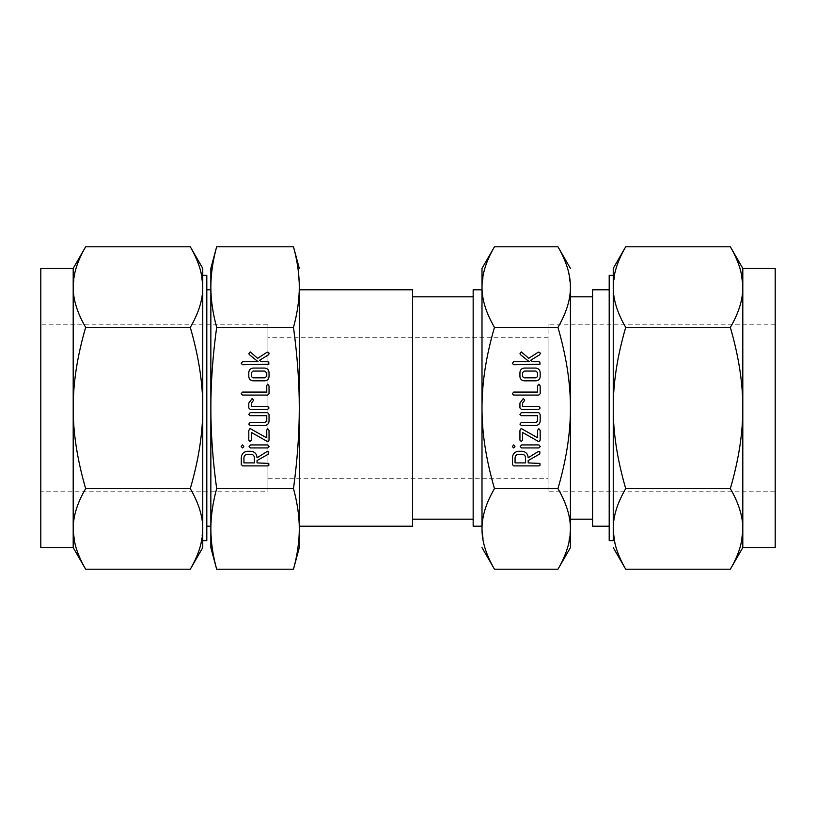 <?xml version="1.0" encoding="UTF-8"?>
<svg xmlns="http://www.w3.org/2000/svg" width="816" height="816" viewBox="0 0 816 816"><rect width="100%" height="100%" fill="white"/><g stroke="black" fill="none" stroke-linecap="round" stroke-linejoin="round"><path stroke-width="0.61" stroke-dasharray="4.08 3.06" d="M570.425 547.618L570.425 296.82M570.425 408L570.425 287.089C570.517 299.441 566.365 312.875 557.95 327.389C566.355 356.235 570.517 383.102 570.425 408C570.517 432.715 566.365 459.581 557.95 488.611C566.355 503.033 570.517 516.467 570.425 528.911L568.14 545.669M568.13 545.7L564.825 555.39M564.805 555.431L563.825 557.746M563.815 557.767L561.632 562.387M561.612 562.438L561.286 563.081M561.112 563.428L557.95 569.221M557.95 246.779L561.112 252.572M561.286 252.919L561.612 253.562M561.632 253.603L562.673 255.745M562.836 256.091L563.815 258.233M563.825 258.254L564.805 260.569M564.825 260.61L568.13 270.3M568.14 270.331L570.425 287.089M592.579 296.82L592.579 519.18L592.579 296.82M484.286 545.669L482.001 528.911C481.899 516.559 486.061 503.125 494.465 488.611C486.071 459.765 481.909 432.898 482.001 408C481.899 383.285 486.061 356.419 494.465 327.389C486.071 312.967 481.909 299.533 482.001 287.089L484.286 270.331M557.95 488.611L494.465 488.611M494.465 569.221L491.314 563.428M491.13 563.081L490.814 562.438M490.793 562.397L489.753 560.255M489.59 559.909L488.611 557.767M488.6 557.746L487.621 555.431M487.601 555.39L484.296 545.7M557.95 327.389L494.465 327.389M484.296 270.3L487.601 260.61M487.621 260.569L488.6 258.254M488.611 258.233L490.783 253.613M490.814 253.562L491.13 252.919M491.314 252.572L494.465 246.779M592.579 526.208L592.579 289.792M482.001 268.382L482.001 528.911M609.195 526.208L609.195 289.792L609.195 526.208M482.001 526.208L482.001 408M609.195 275.359L609.195 540.641M473.158 289.792L473.158 526.208M613.244 540.641L613.244 275.359L613.244 540.641M473.158 519.18L473.158 296.82L473.158 519.18M613.244 268.382L613.244 408C613.142 383.285 617.304 356.419 625.709 327.389C617.304 312.967 613.153 299.533 613.244 287.089L615.529 270.331M412.559 519.18L412.559 296.82L412.559 519.18M615.539 270.3L617.936 262.925M617.947 262.895L618.844 260.61M618.854 260.569L619.844 258.254M619.854 258.233L622.027 253.613M622.047 253.562L622.373 252.919M622.557 252.572L625.709 246.779M615.529 545.669L613.244 528.911C613.142 516.559 617.304 503.125 625.709 488.611C617.304 459.765 613.153 432.898 613.244 408M625.709 569.221L622.557 563.428M622.373 563.081L622.057 562.438M622.037 562.397L620.986 560.255M620.833 559.909L619.854 557.767M619.844 557.746L618.854 555.431M618.844 555.39L617.947 553.105M617.936 553.075L615.539 545.7M412.559 289.792L412.559 526.208M730.34 246.779L733.492 252.572M733.676 252.919L733.992 253.562M734.012 253.603L735.063 255.745M735.216 256.091L736.195 258.233M736.205 258.254L737.195 260.569M737.205 260.61L740.51 270.3M740.52 270.331L742.805 287.089C742.907 299.441 738.745 312.875 730.34 327.389C738.745 356.235 742.897 383.102 742.805 408C742.907 432.715 738.745 459.581 730.34 488.611C738.745 503.033 742.897 516.467 742.805 528.911L740.52 545.669M625.709 327.389L730.34 327.389M625.709 488.611L730.34 488.611M740.51 545.7L737.205 555.39M737.195 555.431L736.205 557.746M736.195 557.767L734.023 562.387M734.002 562.438L733.676 563.081M733.492 563.428L730.34 569.221M299.278 289.792L299.278 526.208L299.278 289.792M742.805 547.618L742.805 268.382M299.278 408L299.278 287.089C299.329 299.441 297.401 312.875 293.495 327.389C297.391 356.235 299.319 383.102 299.278 408C299.329 432.715 297.401 459.581 293.495 488.611C297.391 503.033 299.319 516.467 299.278 528.911L299.278 408M299.278 547.618L299.278 528.911L298.778 540.406M775.2 268.382L775.2 547.618M293.689 247.513L294.617 251.155M294.882 252.226L295.168 253.46M295.382 254.398L295.739 256M295.973 257.081L296.698 260.661M296.698 260.692L297.075 262.772M297.106 262.936L298.217 270.3M298.217 270.331L299.278 287.089M298.778 540.457L298.217 545.669M298.217 545.7L296.698 555.308M296.698 555.339L295.841 559.552M295.749 559.98L295.28 562.051M294.556 565.09L293.699 568.466M775.2 491.773L775.2 324.227L775.2 491.773L548.087 491.773L548.087 324.227L548.087 491.773M211.915 545.669L210.854 528.911C210.814 516.559 212.741 503.125 216.648 488.611L293.495 488.611M216.648 488.611C212.741 459.765 210.814 432.898 210.854 408C210.814 383.285 212.741 356.419 216.648 327.389L293.495 327.389M216.648 327.389C212.741 312.967 210.814 299.533 210.854 287.089L211.364 275.594M211.364 275.543L211.915 270.331M211.925 270.3L213.445 260.692M213.445 260.661L214.302 256.448M214.394 256.02L214.853 253.949M215.577 250.91L216.444 247.534M216.444 568.487L215.516 564.845M215.261 563.774L214.975 562.54M214.751 561.602L214.394 560M214.169 558.919L213.925 557.746M213.914 557.716L213.445 555.339M213.445 555.308L213.058 553.228M213.037 553.064L211.925 545.7M775.2 324.227L548.087 324.227M210.854 268.382L210.854 528.911M548.087 478.278L548.087 337.722L548.087 478.278L267.913 478.278L267.913 337.722L267.913 478.278M210.854 526.208L210.854 408M548.087 337.722L267.913 337.722M206.805 289.792L206.805 526.208L206.805 289.792M267.913 324.227L267.913 491.773L267.913 324.227L40.8 324.227L40.8 491.773L267.913 491.773M206.805 540.641L206.805 275.359M40.8 491.773L40.8 324.227M73.195 268.382L73.195 287.089L75.48 270.331M75.49 270.3L78.795 260.61M78.805 260.569L79.795 258.254M79.805 258.233L81.977 253.613M81.998 253.562L82.324 252.919M82.508 252.572L85.66 246.779M202.756 275.359L202.756 540.641L202.756 275.359M190.291 246.779L193.443 252.572M193.627 252.919L193.943 253.562M193.963 253.603L195.014 255.745M195.167 256.091L196.146 258.233M196.156 258.254L197.146 260.569M197.156 260.61L198.053 262.895M198.064 262.925L200.461 270.3M200.471 270.331L202.756 287.089C202.858 299.441 198.696 312.875 190.291 327.389C198.696 356.235 202.847 383.102 202.756 408C202.858 432.715 198.696 459.581 190.291 488.611C198.696 503.033 202.847 516.467 202.756 528.911L202.756 408M85.66 327.389C77.255 312.967 73.103 299.533 73.195 287.089L73.195 408C73.093 383.285 77.255 356.419 85.66 327.389L190.291 327.389M40.8 547.618L40.8 268.382M190.291 488.611L85.66 488.611C77.255 459.765 73.103 432.898 73.195 408L73.195 547.618M202.756 547.618L202.756 528.911L200.471 545.669M200.461 545.7L198.064 553.075M198.053 553.105L197.156 555.39M197.146 555.431L196.156 557.746M196.146 557.767L193.973 562.387M193.953 562.438L193.627 563.081M193.443 563.428L190.291 569.221M75.48 545.669L73.195 528.911C73.093 516.559 77.255 503.125 85.66 488.611M85.66 569.221L82.508 563.428M82.324 563.081L82.008 562.438M81.988 562.397L80.937 560.255M80.784 559.909L79.805 557.767M79.795 557.746L78.805 555.431M78.795 555.39L75.49 545.7M250.543 352.186L257.611 358.336L267.24 352.114L268.75 352.502L269.127 353.726L268.382 354.878L259.417 360.325L261.446 361.712L267.77 361.712L268.79 362.212L268.841 364.262L242.546 364.711L241.199 363.395L242.546 361.712L258.101 361.712L249.319 354.654L248.849 353.654L250.543 352.186M249.951 428.635L266.414 437.743L266.414 430.44L267.719 428.716L269.035 430.44L269.035 440.13L267.872 441.558L267.036 441.323L251.42 432.46L251.42 440.13L250.104 441.487L248.798 440.13L248.798 430.44L249.951 428.635M242.525 447.923L241.199 446.617L242.525 444.924L243.831 446.617L242.525 447.923M249.074 446.597L250.4 444.924L267.791 444.924L269.127 446.597L267.791 447.923L250.4 447.923L249.074 446.597M257.04 457.796L267.056 451.534L268.739 451.829L268.627 453.971L257.04 460.561L257.04 462.907L268.78 463.406L268.831 465.457L267.791 465.905L242.638 465.905L241.301 464.569L241.301 457.837C241.536 453.992 243.535 451.809 247.299 451.289L251.053 451.289C254.806 451.799 256.805 453.971 257.04 457.796M243.923 457.827L243.923 462.907L254.419 462.907L254.419 457.827C254.255 455.705 253.144 454.532 251.053 454.288L247.299 454.288C245.218 454.543 244.086 455.716 243.923 457.827M250.145 412.682L267.689 412.682L269.035 414.406L269.035 421.178C268.801 423.79 267.373 425.207 264.761 425.432L250.145 425.432L248.798 424.116L250.145 422.433L264.833 422.433L266.414 421.209L266.414 415.681L250.145 415.681L248.798 414.375L250.145 412.682M248.798 403.073L252.236 398.463L253.592 400.238L251.42 403.114L251.42 406.317L267.679 406.317L269.035 408L267.689 409.316L250.145 409.316L248.798 407.959L248.798 403.073M267.719 384.173L269.035 385.907L269.035 393.72L267.689 395.066L242.546 395.066L241.199 393.761L242.546 392.068L266.414 392.068L266.414 385.907L267.719 384.173M253.072 368.077L264.761 368.077C267.454 368.424 268.882 369.964 269.035 372.698L269.035 376.584C268.801 379.185 267.373 380.603 264.761 380.827L253.072 380.827C250.481 380.552 249.064 379.134 248.798 376.584L248.798 372.698C248.951 369.964 250.379 368.424 253.072 368.077M266.414 376.604L266.414 372.677L264.812 371.076L253.011 371.076L251.42 372.677L251.42 376.604L253.011 377.828L264.812 377.828L266.414 376.604M528.176 457.796L538.193 451.534L539.876 451.829L539.764 453.971L528.176 460.561L528.176 462.907L539.917 463.406L539.968 465.457L538.927 465.905L513.774 465.905L512.438 464.569L512.438 457.837C512.672 453.992 514.672 451.809 518.435 451.289L522.189 451.289C525.943 451.799 527.942 453.971 528.176 457.796M515.059 457.827L515.059 462.907L525.555 462.907L525.555 457.827C525.402 455.705 524.28 454.532 522.189 454.288L518.435 454.288C516.355 454.543 515.233 455.716 515.059 457.827M520.21 446.597L521.536 444.924L538.927 444.924L540.263 446.597L538.927 447.923L521.536 447.923L520.21 446.597M513.662 447.923L512.336 446.617L513.662 444.924L514.967 446.617L513.662 447.923M521.087 428.635L537.55 437.743L537.55 430.44L538.856 428.716L540.172 430.44L540.172 440.13L539.009 441.558L538.172 441.323L522.556 432.46L522.556 440.13L521.24 441.487L519.935 440.13L519.935 430.44L521.087 428.635M521.281 412.682L538.825 412.682L540.172 414.406L540.172 421.178C539.937 423.79 538.509 425.207 535.898 425.432L521.281 425.432L519.935 424.116L521.281 422.433L535.969 422.433L537.55 421.209L537.55 415.681L521.281 415.681L519.935 414.375L521.281 412.682M519.935 403.073L523.372 398.463L524.729 400.238L522.556 403.114L522.556 406.317L538.815 406.317L540.172 408L538.825 409.316L521.281 409.316L519.935 407.959L519.935 403.073M538.856 384.173L540.172 385.907L540.172 393.72L538.825 395.066L513.682 395.066L512.336 393.761L513.692 392.068L537.55 392.068L537.55 385.907L538.856 384.173M524.209 368.077L535.898 368.077C538.591 368.424 540.019 369.964 540.172 372.698L540.172 376.584C539.937 379.185 538.509 380.603 535.898 380.827L524.209 380.827C521.618 380.552 520.2 379.134 519.935 376.584L519.935 372.698C520.088 369.964 521.516 368.424 524.209 368.077M537.55 376.604L537.55 372.677L535.959 371.076L524.147 371.076L522.556 372.677L522.556 376.604L524.147 377.828L535.959 377.828L537.55 376.604M521.679 352.186L528.748 358.336L538.376 352.114L539.886 352.502L540.263 353.726L539.519 354.878L530.553 360.325L532.583 361.712L538.917 361.712L539.927 362.212L539.978 364.262L513.692 364.711L512.336 363.395L513.682 361.712L529.237 361.712L520.455 354.654L519.986 353.654L521.679 352.186"/><path stroke-width="1.22" d="M537.55 385.907L538.856 384.173L540.172 385.907L540.172 393.72L538.825 395.066L513.682 395.066L512.336 393.761L513.692 392.068L537.55 392.068L537.55 385.907M519.935 407.959L519.935 403.073L523.372 398.463L524.729 400.238L522.556 403.114L522.556 406.317L538.815 406.317L540.172 408L538.825 409.316L521.281 409.316L519.935 407.959M519.935 414.375L521.281 412.682L538.825 412.682L540.172 414.406L540.172 421.178C539.937 423.79 538.509 425.207 535.898 425.432L521.281 425.432L519.935 424.116L521.281 422.433L535.969 422.433L537.55 421.209L537.55 415.681L521.281 415.681L519.935 414.375M519.935 430.44L521.087 428.635L521.781 428.839L537.55 437.743L537.55 430.44L538.856 428.716L540.172 430.44L540.172 440.13L539.009 441.558L538.172 441.323L522.556 432.46L522.556 440.13L521.24 441.487L519.935 440.13L519.935 430.44M514.967 446.617L513.662 447.923L512.336 446.617L513.662 444.924L514.967 446.617M521.536 447.923L520.21 446.597L521.536 444.924L538.927 444.924L540.263 446.597L538.927 447.923L521.536 447.923M522.189 451.289C525.943 451.799 527.942 453.971 528.176 457.796L538.193 451.534L539.876 451.829L539.764 453.971L528.176 460.561L528.176 462.907L539.917 463.406L539.968 465.457L538.927 465.905L513.774 465.905L512.438 464.569L512.438 457.837C512.672 453.992 514.672 451.809 518.435 451.289L522.189 451.289M592.579 296.82L570.425 296.82L570.425 528.911C570.517 516.559 566.365 503.125 557.95 488.611C566.355 459.765 570.517 432.898 570.425 408C570.517 383.285 566.365 356.419 557.95 327.389L494.465 327.389C486.071 356.235 481.909 383.102 482.001 408C481.899 432.715 486.061 459.581 494.465 488.611C486.071 503.033 481.909 516.467 482.001 528.911C481.899 541.273 486.061 554.707 494.465 569.221L557.95 569.221C566.355 554.798 570.517 541.365 570.425 528.911L570.425 547.618L557.95 569.221M557.95 488.611L494.465 488.611M519.935 372.698C520.088 369.964 521.516 368.424 524.209 368.077L535.898 368.077C538.591 368.424 540.019 369.964 540.172 372.698L540.172 376.584C539.937 379.185 538.509 380.603 535.898 380.827L524.209 380.827C521.618 380.552 520.2 379.134 519.935 376.584L519.935 372.698M521.373 351.91L528.748 358.336L538.376 352.114L539.886 352.502L540.263 353.726L539.519 354.878L530.553 360.325L532.583 361.712L538.917 361.712L539.927 362.212L539.978 364.262L513.692 364.711L512.336 363.395L513.682 361.712L529.237 361.712L520.455 354.654L519.986 353.654L521.373 351.91M266.414 385.907L267.719 384.173L269.035 385.907L269.035 393.72L267.689 395.066L242.546 395.066L241.199 393.761L242.546 392.068L266.414 392.068L266.414 385.907M248.798 407.959L248.798 403.073L252.236 398.463L253.592 400.238L251.42 403.114L251.42 406.317L267.679 406.317L269.035 408L267.689 409.316L250.145 409.316L248.798 407.959M248.798 414.375L250.145 412.682L267.689 412.682L269.035 414.406L269.035 421.178C268.801 423.79 267.373 425.207 264.761 425.432L250.145 425.432L248.798 424.116L250.145 422.433L264.833 422.433L266.414 421.209L266.414 415.681L250.145 415.681L248.798 414.375M251.053 451.289C254.806 451.799 256.805 453.971 257.04 457.796L267.056 451.534L268.739 451.829L268.627 453.971L257.04 460.561L257.04 462.907L268.78 463.406L268.831 465.457L267.791 465.905L242.638 465.905L241.301 464.569L241.301 457.837C241.536 453.992 243.535 451.809 247.299 451.289L251.053 451.289M299.278 408C299.329 383.285 297.401 356.419 293.495 327.389C297.391 312.967 299.319 299.533 299.278 287.089L299.278 547.618L293.495 569.221C297.391 554.798 299.319 541.365 299.278 528.911C299.329 516.559 297.401 503.125 293.495 488.611C297.391 459.765 299.319 432.898 299.278 408M216.444 247.534L216.648 246.779C212.741 261.202 210.814 274.635 210.854 287.089C210.814 299.441 212.741 312.875 216.648 327.389L293.495 327.389M216.648 327.389C212.741 356.235 210.814 383.102 210.854 408C210.814 432.715 212.741 459.581 216.648 488.611L293.495 488.611M250.237 351.91L257.611 358.336L267.24 352.114L268.75 352.502L269.127 353.726L268.382 354.878L259.417 360.325L261.446 361.712L267.77 361.712L268.79 362.212L268.841 364.262L242.546 364.711L241.199 363.395L242.546 361.712L258.101 361.712L249.319 354.654L248.849 353.654L250.237 351.91M248.798 430.44L249.951 428.635L250.645 428.839L266.414 437.743L266.414 430.44L267.719 428.716L269.035 430.44L269.035 440.13L267.872 441.558L267.036 441.323L251.42 432.46L251.42 440.13L250.104 441.487L248.798 440.13L248.798 430.44M243.831 446.617L242.525 447.923L241.199 446.617L242.525 444.924L243.831 446.617M250.4 447.923L249.074 446.597L250.4 444.924L267.791 444.924L269.127 446.597L267.791 447.923L250.4 447.923M248.798 372.698C248.951 369.964 250.379 368.424 253.072 368.077L264.761 368.077C267.454 368.424 268.882 369.964 269.035 372.698L269.035 376.584C268.801 379.185 267.373 380.603 264.761 380.827L253.072 380.827C250.481 380.552 249.064 379.134 248.798 376.584L248.798 372.698M557.95 327.389C566.355 312.967 570.517 299.533 570.425 287.089L570.425 408M570.425 287.089C570.517 274.727 566.365 261.293 557.95 246.779L570.425 268.382M570.425 519.18L592.579 519.18M557.95 246.779L494.465 246.779C486.071 261.202 481.909 274.635 482.001 287.089C481.899 299.441 486.061 312.875 494.465 327.389M609.195 289.792L592.579 289.792L592.579 526.208L609.195 526.208M482.001 528.911L482.001 268.382L494.465 246.779M482.001 547.618L494.465 569.221M482.001 408L482.001 526.208L473.158 526.208L473.158 289.792L482.001 289.792M613.244 540.641L613.244 408L613.244 540.641L609.195 540.641L609.195 275.359L613.244 275.359M613.244 287.089L613.244 268.382L625.709 246.779C617.304 261.202 613.153 274.635 613.244 287.089C613.142 299.441 617.304 312.875 625.709 327.389C617.304 356.235 613.153 383.102 613.244 408L613.244 287.089M473.158 296.82L412.559 296.82M412.559 519.18L473.158 519.18M613.244 408C613.142 432.715 617.304 459.581 625.709 488.611C617.304 503.033 613.153 516.467 613.244 528.911C613.142 541.273 617.304 554.707 625.709 569.221L613.244 547.618M299.278 526.208L412.559 526.208L412.559 289.792L299.278 289.792M730.34 569.221C738.745 554.798 742.897 541.365 742.805 528.911C742.907 516.559 738.745 503.125 730.34 488.611C738.745 459.765 742.897 432.898 742.805 408C742.907 383.285 738.745 356.419 730.34 327.389C738.745 312.967 742.897 299.533 742.805 287.089C742.907 274.727 738.745 261.293 730.34 246.779L742.805 268.382L742.805 547.618L730.34 569.221L625.709 569.221M625.709 488.611L730.34 488.611M625.709 327.389L730.34 327.389M625.709 246.779L730.34 246.779M742.805 547.618L775.2 547.618L775.2 268.382L742.805 268.382M299.278 287.089C299.329 274.727 297.401 261.293 293.495 246.779L299.278 268.382M216.648 488.611C212.741 503.033 210.814 516.467 210.854 528.911L210.854 268.382L216.648 246.779L293.495 246.779L293.689 247.513M294.617 251.155L294.882 252.226M295.168 253.46L295.382 254.398M295.739 256L295.973 257.081M295.28 562.051L294.556 565.09M293.699 568.466L293.495 569.221L216.648 569.221L216.444 568.487M214.853 253.949L215.577 250.91M210.854 528.911C210.814 541.273 212.741 554.707 216.648 569.221L210.854 547.618L210.854 528.911L210.854 547.618M215.516 564.845L215.261 563.774M214.975 562.54L214.751 561.602M214.394 560L214.169 558.919M210.854 408L210.854 526.208L206.805 526.208M210.854 289.792L206.805 289.792M202.756 408L202.756 528.911C202.858 516.559 198.696 503.125 190.291 488.611C198.696 459.765 202.847 432.898 202.756 408C202.858 383.285 198.696 356.419 190.291 327.389C198.696 312.967 202.847 299.533 202.756 287.089C202.858 274.727 198.696 261.293 190.291 246.779L202.756 268.382L202.756 408L202.756 275.359L206.805 275.359L206.805 540.641L202.756 540.641M73.195 268.382L85.66 246.779C77.255 261.202 73.103 274.635 73.195 287.089L73.195 268.382L40.8 268.382L40.8 547.618L73.195 547.618L73.195 287.089C73.093 299.441 77.255 312.875 85.66 327.389C77.255 356.235 73.103 383.102 73.195 408C73.093 432.715 77.255 459.581 85.66 488.611C77.255 503.033 73.103 516.467 73.195 528.911C73.093 541.273 77.255 554.707 85.66 569.221L73.195 547.618M202.756 275.359L202.756 268.382M190.291 246.779L85.66 246.779M190.291 327.389L85.66 327.389M202.756 528.911L202.756 547.618L190.291 569.221C198.696 554.798 202.847 541.365 202.756 528.911M190.291 488.611L85.66 488.611M190.291 569.221L85.66 569.221M243.923 462.907L254.419 462.907L254.419 457.827C254.255 455.705 253.144 454.532 251.053 454.288L247.299 454.288C245.218 454.543 244.086 455.716 243.923 457.827L243.923 462.907M266.414 372.677L264.812 371.076L253.011 371.076L251.42 372.677L251.42 376.604L253.011 377.828L264.812 377.828L266.414 376.604L266.414 372.677M515.059 462.907L525.555 462.907L525.555 457.827C525.402 455.705 524.28 454.532 522.189 454.288L518.435 454.288C516.355 454.543 515.233 455.716 515.059 457.827L515.059 462.907M537.55 372.677L535.959 371.076L524.147 371.076L522.556 372.677L522.556 376.604L524.147 377.828L535.959 377.828L537.55 376.604L537.55 372.677"/></g></svg>
